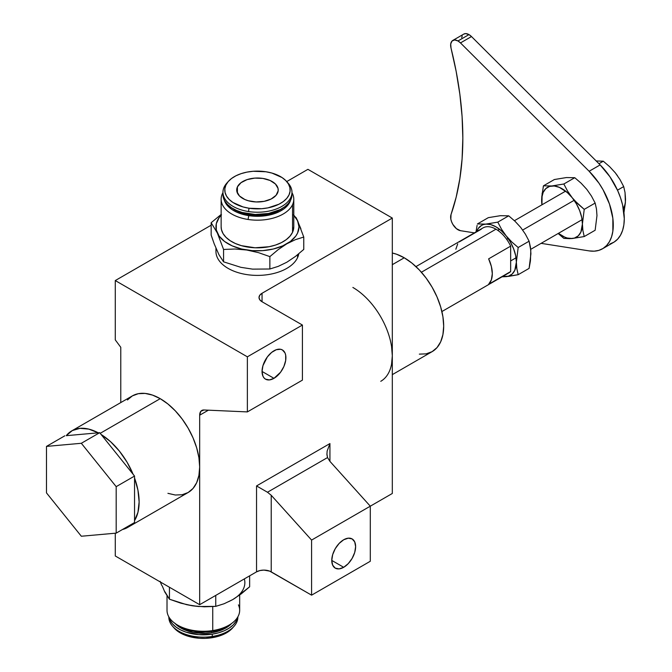 <?xml version="1.0" encoding="UTF-8"?>
<svg xmlns="http://www.w3.org/2000/svg" width="672" height="672" viewBox="0 0 672 672"><rect width="100%" height="100%" fill="white"/><g stroke="black" fill="none" stroke-linecap="round" stroke-linejoin="round"><path stroke-width="1.01" d="M343.694 567.302L331.766 560.414L332.674 554.627L335.261 548.663L339.133 543.446L343.694 539.759A16.867 9.736 -60 0 1 352.128 538.927A16.867 9.736 -60 0 1 354.715 552.443A16.867 9.736 -60 0 1 343.694 567.302L339.133 568.89L335.261 568.142L332.674 565.16L331.766 560.414L343.694 567.302A16.867 9.736 -60 0 1 335.261 568.142A16.867 9.736 -60 0 1 332.674 554.627A16.867 9.736 -60 0 1 343.694 539.759L348.256 538.18L352.128 538.927L354.715 541.901L355.622 546.647L354.715 552.443L352.128 558.398L348.256 563.623L343.694 567.302M131.88 524.076A55.784 32.206 60 0 1 127.571 527.486A55.784 32.206 60 0 1 122.464 529.511L127.058 527.772L131.88 524.076M134.543 477.977A55.784 32.206 60 0 1 134.543 520.615L137.962 512.257L139.129 501.942L137.962 490.291L134.543 477.977L134.543 522.539L116.189 533.131L116.189 486.654L81.329 443.285L46.477 446.401L46.477 492.878L81.329 536.239L116.189 533.131L116.189 486.654L134.543 476.062L134.543 520.615M167.916 493.332L175.316 495.012L182.137 494.743L188.118 492.526A55.784 32.206 -120 0 0 199.668 466.99A55.784 32.206 -120 0 0 160.222 398.664L152.527 395.102L145.127 393.422L138.306 393.691L132.334 395.909L71.786 430.861A55.784 32.206 60 0 0 66.259 435.674L98.238 432.818L88.78 429.106L79.96 428.341L72.299 430.576L66.259 435.674L99.683 432.692L101.119 434.49A55.784 32.206 60 0 1 133.098 474.264L134.543 476.062L116.189 486.654L81.329 443.285L46.477 446.401L46.477 492.878L81.329 536.239L116.189 533.131L134.543 522.539M127.571 527.486L188.118 492.526L193.024 488.46L196.669 482.689L198.912 475.44L199.668 466.99L199.668 415.212A10.382 5.989 60 0 1 201.818 410.458A10.382 5.989 60 0 1 203.935 409.979L200.827 411.314L199.668 415.212L208.387 410.18L199.668 415.212L199.668 466.99L198.912 457.666L196.669 447.829L193.024 437.85L188.118 428.114L182.137 419L175.316 410.852L167.916 403.99L160.222 398.664L100.187 433.331L160.222 398.664A55.784 32.206 -120 0 0 132.334 395.909L127.428 399.974M352.867 287.448A55.784 32.206 60 0 1 392.314 355.765A55.784 32.206 60 0 1 380.764 381.31M404.242 257.788L392.314 264.676L404.242 257.788L411.936 263.105L419.336 269.968L426.157 278.116L432.13 287.23L437.035 296.965L440.681 306.944L442.924 316.789L443.688 326.113L442.924 334.555L440.681 341.804L437.035 347.575L432.13 351.649A55.784 32.206 -120 0 0 440.681 306.944A55.784 32.206 -120 0 0 404.242 257.788A55.784 32.206 -120 0 0 392.314 253.033L396.547 254.218L404.242 257.788M441.907 311.548L508.948 272.84A25.948 14.977 -120 0 0 510.653 271.555L488.636 284.273A25.948 14.977 -120 0 0 488.636 258.846L510.653 246.137A25.948 14.977 -120 0 0 495.97 229.186L421.403 272.236L495.97 229.186A25.948 14.977 -120 0 0 483 227.9L415.96 266.608M273.974 378.328L262.046 371.448L273.974 378.328A16.867 9.736 -60 0 1 265.541 379.168A16.867 9.736 -60 0 1 262.954 365.652A16.867 9.736 -60 0 1 273.974 350.792A16.867 9.736 -60 0 1 282.408 349.952A16.867 9.736 -60 0 1 284.995 363.468A16.867 9.736 -60 0 1 273.974 378.328L280.602 372.187L283.895 366.484L285.676 360.494L285.676 355.118L284.995 352.926L282.408 349.952L280.602 349.28L276.301 349.709L271.648 352.397L267.347 356.933L262.954 365.652L262.046 371.448L262.954 376.186L264.062 377.933L265.541 379.168L269.413 379.915L273.974 378.328M262.046 301.745L302.417 325.046L302.417 380.134L247.372 411.911L302.417 380.134L302.417 325.046L247.372 356.824L302.417 325.046L262.046 301.745A10.382 5.989 180 0 1 259.014 297.511A10.382 5.989 180 0 1 262.046 293.269L262.046 301.745L259.804 299.804L259.014 297.511L259.804 295.218L262.046 293.269L262.046 301.745M203.935 409.979L247.372 411.911L247.372 356.824L115.273 280.56L211.159 225.204L115.273 280.56L247.372 356.824L247.372 411.911L203.935 409.979M391.558 346.441L392.314 355.765L392.314 218.064L262.046 293.269L392.314 218.064L307.919 169.336L392.314 218.064L392.314 355.765L391.558 364.216M286.726 181.574L307.919 169.336L286.726 181.574M115.273 339.881L115.273 280.56L115.273 339.881L120.775 347.29L120.775 402.578L120.775 347.29L115.273 339.881M455.843 249.236L457.708 243.869M481.295 229.186L459.278 241.903M488.636 258.846L491.366 266.431L492.307 273.68L491.366 279.829L488.636 284.273L510.653 271.555L510.653 246.137L488.636 258.846M392.314 374.64L432.13 351.649L426.157 353.858L419.336 354.136M326.92 454.6L327.533 457.565L267.473 492.24L256.544 485.932L329.935 443.562L327.138 451.08L326.92 454.6L327.138 451.08L329.935 443.562L329.935 461.37L327.533 457.565L267.473 492.24L271.219 495.264L271.219 571.855A10.382 5.989 0 0 0 256.544 571.855L256.544 485.932L267.473 492.24L271.219 495.264L311.59 540.078L271.219 495.264L271.219 571.855L311.59 595.165L311.59 540.078L392.314 493.475L392.314 355.765L392.314 493.475L370.297 506.184L329.935 461.37L327.533 457.565L326.894 453.793M256.544 485.932L329.935 443.562L329.935 461.37L370.297 506.184L311.59 540.078L311.59 595.165L370.297 561.263L370.297 506.184L370.297 561.263L311.59 595.165L269.648 571.116L263.886 570.1L259.913 570.562L256.544 571.855L256.544 485.932M199.668 466.99L199.668 604.691L256.544 571.855L199.668 604.691L115.273 555.971L115.273 533.215L115.273 555.971L199.668 604.691L199.668 466.99M64.823 435.809L46.477 446.401L64.823 435.809M99.683 432.692L81.329 443.285L99.683 432.692M101.119 434.49L133.098 474.264L127.058 462.185L119.406 451.114L110.586 441.697L101.119 434.49L133.098 474.264M71.786 430.861A55.784 32.206 60 0 1 98.238 432.818M463.756 34.104L465.629 33.6L468.98 34.6A10.382 5.989 -120 0 0 463.789 34.087L452.785 40.438A10.382 5.989 60 0 1 457.968 40.958L468.98 34.6L471.492 36.557L460.48 42.916L589.134 171.259L598.92 183.112L603.095 189.84L609.496 204.095L612.856 218.324L612.856 231.218L611.579 236.779L609.496 241.576L606.64 245.49L603.095 248.438L598.92 250.345L594.233 251.168L589.134 250.891L541.094 243.348L589.134 250.891A51.895 29.963 60 0 0 602.532 248.774L613.536 242.416A51.895 29.963 -120 0 0 600.146 164.909L471.492 36.557L600.146 164.909L589.134 171.259L600.146 164.909L609.932 176.761L617.652 190.529L620.5 197.736L622.591 204.943L624.288 218.66L623.86 224.86L622.591 230.42L620.5 235.217L617.652 239.131L614.099 242.08L609.932 243.986M602.532 248.774A51.895 29.963 60 0 0 589.134 171.259L460.48 42.916A10.382 5.989 60 0 0 457.968 40.958L460.48 42.916L471.492 36.557A10.382 5.989 -120 0 0 468.98 34.6L457.968 40.958L454.625 39.959L452.012 41.042L450.71 43.982L451.021 48.124A319.141 184.254 60 0 1 451.021 214.553L450.836 219.139L451.592 221.777L452.844 224.381L456.422 228.665L460.48 230.689L474.39 232.873L460.48 230.689A10.382 5.989 60 0 1 452.844 224.381A10.382 5.989 60 0 1 451.021 214.553L456.162 197.207L459.858 178.609L462.092 158.878L462.832 138.163L462.092 116.575L459.858 94.282L456.162 71.408L451.021 48.124A10.382 5.989 60 0 1 452.785 40.438M461.723 37.624L462.185 35.96M617.543 175.837L615.317 172.838L620.004 179.575L623.7 186.589L625.036 192.553L625.397 202.684L623.944 212.68L625.397 202.684L625.355 195.972M615.317 172.838L609.689 166.723L603.296 161.196L598.945 163.708L603.296 161.196L596.182 160.961L603.296 161.196L609.689 166.723L615.317 172.83L620.004 179.575L623.7 186.589L617.492 190.176L623.7 186.589L625.036 192.553L625.523 199.147A28.862 16.666 -120 0 1 623.33 208.505M625.355 202.121L625.523 199.147M597.307 161.078L596.24 161.011M574.148 200.315L522.682 230.034L574.148 200.315M508.099 238.451L506.638 239.291L508.099 238.451M574.938 200.894L572.216 197.736L576.442 203.918L579.676 210.664L581.717 217.518L582.414 224.011L584.228 209.37L577.861 203.868L572.216 197.736L567.554 191.05L563.842 184.002L551.83 185.968L543.455 185.825L541.758 196.938L541.85 204.859L541.808 197.501L543.186 192.36L545.849 188.572L549.612 186.396L554.224 185.984L559.364 187.362L567.302 192.545L572.216 197.736L567.554 191.05L563.842 184.002L574.762 177.702L581.146 183.212L586.799 189.353L591.444 196.031L595.148 203.062L584.228 209.37L574.938 200.894M572.242 197.77A28.837 16.649 60 0 1 582.414 223.978M572.216 238.518L567.302 238.031L564.682 237.115L558.432 233.344A28.837 16.649 60 0 0 572.191 238.518L584.228 236.552L582.901 230.58L582.414 224.011L580.86 232.126L578.197 235.914L574.434 238.081L569.747 238.669L563.842 238.375L558.146 233.503L563.842 238.375L572.216 238.518L584.228 236.552L582.901 230.58L582.414 224.011A28.837 16.649 60 0 1 572.242 238.51M542.128 193.284L541.951 204.8A28.837 16.649 60 0 1 541.632 200.508M541.632 200.432A28.837 16.649 60 0 1 551.804 185.968M551.83 185.968L543.455 185.825L554.375 179.525L566.412 177.559L574.762 177.702L563.842 184.002L551.83 185.968A28.837 16.649 60 0 1 572.191 197.702M554.375 179.525L543.455 185.825L543.169 187.16M584.228 236.552L595.148 230.244L584.228 236.552M582.414 224.011L584.228 209.37L595.148 203.062L596.476 208.992L596.971 215.603L595.148 230.244M516.365 262.147L518.179 247.498L511.812 242.004L506.167 235.872L510.392 242.046L513.626 248.8L515.668 255.654L516.365 262.147L518.179 247.498L511.812 242.004L506.167 235.872L501.505 229.186L497.792 222.138L485.78 224.104L490.694 224.591L495.97 226.834L501.253 230.681L506.167 235.872L501.505 229.186L497.792 222.138L483.563 224.532L481.555 225.406L478.313 228.404L476.708 231.529A28.837 16.649 60 0 1 485.755 224.104L477.406 223.961L488.326 217.652L500.346 215.695L508.712 215.83L515.08 221.332L520.733 227.464L525.386 234.15L529.099 241.198L530.796 250.354L530.435 260.887L529.099 268.38L518.179 274.688L516.852 268.733L516.365 262.147A28.837 16.649 60 0 1 506.192 276.646L518.179 274.688L516.852 268.733L516.365 262.147L514.811 270.262L512.148 274.042L508.385 276.217L502.656 276.478A28.837 16.649 60 0 0 506.142 276.646M506.167 276.646L501.522 276.822L508.889 276.343L518.179 274.688L529.099 268.38L530.922 253.772M476.078 231.445L477.112 225.347M485.806 224.095A28.837 16.649 60 0 1 506.142 235.838M506.192 235.906A28.837 16.649 60 0 1 516.365 262.105M520.758 227.497L525.386 234.15L529.099 241.198L530.435 247.145L530.922 253.739M520.708 227.43L515.08 221.332L508.712 215.83L497.792 222.138L508.712 215.83L500.371 215.687M500.312 215.695L488.326 217.652L477.406 223.961L485.78 224.104M518.179 247.498L529.099 241.198L518.179 247.498M293.79 226.766L292.547 232.285L292.547 204.641A36.322 20.975 180 0 1 248.06 219.467L248.766 215.645L248.06 219.467A36.322 20.975 180 0 1 221.138 199.206A36.322 20.975 180 0 1 222.373 193.78A36.322 20.975 180 0 1 222.953 192.662A36.322 20.975 0 0 0 222.373 193.78A36.322 20.975 0 0 0 248.06 219.467A36.322 20.975 0 0 0 292.547 204.641L292.547 232.285A36.322 20.975 0 0 0 293.79 226.859L293.79 199.206A36.322 20.975 180 0 1 292.547 204.641A36.322 20.975 0 0 0 291.976 192.662A36.322 20.975 180 0 1 293.79 199.206M224.154 199.441L225.649 203.137L228.362 206.606L232.201 209.698L237.006 212.293L248.766 215.645A33.6 19.396 180 0 0 290.564 200.231L287.599 205.481L284.122 208.715L279.619 211.487L274.26 213.704L261.845 216.14L248.766 215.645A33.6 19.396 180 0 1 224.356 200.231M222.953 192.301L222.953 194.603A34.507 19.925 0 0 0 252.958 214.351A34.507 19.925 0 0 0 290.8 199.76L290.8 197.45A34.507 19.925 180 0 1 248.531 211.546L249.001 208.228L248.531 211.546A34.507 19.925 180 0 1 222.953 192.301A34.507 19.925 180 0 1 224.129 187.144A34.507 19.925 180 0 1 227.598 182.314A34.507 19.925 0 0 0 226.733 183.229A34.507 19.925 0 0 0 224.129 187.144A34.507 19.925 0 0 0 248.531 211.546A34.507 19.925 0 0 0 290.8 197.45L290.8 199.76A34.507 19.925 0 0 0 291.976 194.603L291.976 192.301A34.507 19.925 180 0 1 290.8 197.45A34.507 19.925 0 0 0 288.187 183.229L286.574 181.406A32.693 18.875 180 0 1 282.887 201.86A32.693 18.875 180 0 1 249.001 208.228A32.693 18.875 180 0 1 228.354 181.406A32.693 18.875 180 0 1 265.927 171.763L271.925 173.065L282.047 177.551L285.776 180.558L288.422 183.926L289.876 187.53L290.086 191.226L289.044 194.88L286.784 198.341L283.399 201.482L279.023 204.187L267.968 207.866L261.727 208.706L249.001 208.228L243.004 206.926L232.882 202.44L229.152 199.433L226.506 196.064L225.053 192.461L224.843 188.756L225.884 185.111L228.144 181.642L231.529 178.5L235.906 175.804L241.114 173.645L246.952 172.116L253.193 171.276L265.927 171.763A32.693 18.875 180 0 1 286.574 181.406M287.33 182.314A34.507 19.925 180 0 1 291.976 192.301M237.409 186.892L237.409 193.091L237.409 186.892A20.756 11.987 180 0 1 260.173 178.114A20.756 11.987 180 0 1 278.216 189.991A20.756 11.987 180 0 1 277.511 193.091A20.756 11.987 180 0 1 254.755 201.877A20.756 11.987 180 0 1 236.704 189.991A20.756 11.987 180 0 1 237.409 186.892L236.88 191.554L239.484 195.989L244.826 199.5L248.279 200.743L256.108 201.953L264.138 201.34L271.152 199.004L276.083 195.292L278.174 190.781L278.04 188.429L275.436 184.002L270.102 180.482L262.836 178.416L254.755 178.114L247.086 179.617L240.996 182.7L237.409 186.892M211.159 235.099L211.159 222.718L217.367 233.058L223.566 249.455L223.566 261.828L223.566 249.455L235.057 249.01L246.716 250.009L258.468 252.647L269.867 256.62L269.867 268.993L269.867 256.62L278.258 249.564L286.818 243.802L295.386 239.669L303.769 237.048L297.562 220.651A41.513 23.965 180 0 1 286.818 243.802A41.513 23.965 180 0 1 246.716 250.009A41.513 23.965 180 0 1 217.367 233.058L223.566 249.455L235.057 249.01L246.716 250.009L258.468 252.647L269.867 256.62L278.258 249.564L286.818 243.802L295.386 239.669L303.769 237.048L303.769 249.421L295.394 256.469L286.852 262.214L278.258 266.364L269.867 268.993L252.613 269.136L240.87 267.33L223.566 261.828L218.946 254.696L214.234 243.928L211.159 235.099L211.159 222.718L221.138 214.477L211.159 222.718L217.367 233.058A41.513 23.965 180 0 1 221.138 215.25M303.769 249.421L303.769 237.048M300.896 228.766L295.982 217.459L297.562 220.651L293.412 214.872M293.79 215.25A41.513 23.965 180 0 1 297.562 220.651L298.981 226.859L297.562 233.058L295.814 236.032L290.396 241.45L282.736 245.868L273.353 249.001L262.878 250.622L252.042 250.622L241.576 249.001L232.193 245.868L224.524 241.45L219.106 236.032L216.3 229.984L216.3 223.726L219.106 217.686L221.508 214.872M221.138 199.206L221.138 226.859A36.322 20.975 0 0 0 252.722 247.649A36.322 20.975 0 0 0 292.547 232.285L290.044 236.132L286.28 239.627L281.417 242.626L275.629 245.02L269.136 246.716L255.091 247.783L241.399 245.666L235.351 243.491L230.152 240.685L226.002 237.342L223.062 233.596L221.449 229.597L221.138 226.766M291.976 194.51L290.8 199.76L288.414 203.414L284.844 206.732L280.216 209.58L268.556 213.469L255.209 214.486L242.197 212.47L236.452 210.412L231.521 207.74L227.581 204.565L224.784 201.004L223.247 197.198L222.953 194.519M282.786 208.127L278.51 210.764L267.725 214.36L255.377 215.292L243.348 213.436L238.031 211.529L232.226 208.186A31.92 18.43 0 0 0 282.694 208.194M215.947 248.27L215.947 251.429A41.513 23.965 0 0 0 252.042 275.192A41.513 23.965 0 0 0 297.562 257.636L297.562 254.764L297.562 257.636A41.513 23.965 0 0 0 298.78 253.764M238.426 604.884A36.322 20.975 180 0 1 229.883 624.624A36.322 20.975 180 0 1 212.738 630.563L212.738 606.598L212.738 630.563A36.322 20.975 180 0 1 176.795 624.624A36.322 20.975 180 0 1 168.252 615.737A36.322 20.975 0 0 0 212.738 630.563A36.322 20.975 0 0 0 239.669 610.31L239.669 595.039M167.017 595.829L167.017 610.31A36.322 20.975 0 0 0 168.252 615.737M175.081 623.482A31.92 18.43 0 0 0 211.604 632.722L211.604 631.42L211.604 632.722L205.43 633.31L193.082 632.369L182.297 628.774L178.013 626.136L174.712 623.07M212.268 636.468L212.268 634.158A34.507 19.925 180 0 1 169.075 617.266L170.008 620.071L172.393 623.725L175.963 627.043L180.583 629.899L186.085 632.176L198.836 634.67L212.268 634.158L212.268 636.468A34.507 19.925 180 0 1 172.612 626.287A34.507 19.925 180 0 1 170.008 622.381A34.507 19.925 0 0 0 212.268 636.468A34.507 19.925 0 0 0 237.846 617.224L237.846 616.854A34.507 19.925 180 0 1 234.066 626.287A34.507 19.925 180 0 1 212.268 636.468M168.832 617.224A34.507 19.925 0 0 0 170.008 622.381A34.507 19.925 180 0 1 168.84 616.871L168.832 617.224M161.675 585.278L160.112 581.322L161.675 585.278M236.275 597.257L249.64 586.799L249.64 575.845L249.64 586.799L241.256 593.855L232.697 599.609A41.513 23.965 0 0 0 244.339 578.903M197.921 606.43L192.595 605.816L204.288 606.808L215.746 606.371L215.746 595.417L215.746 606.371L224.12 603.742L232.697 599.609L224.12 603.742L215.746 606.371L198.475 606.514L186.707 604.691L169.445 599.206L164.816 592.057L162.179 585.791M169.445 587.244L169.445 599.206L169.445 587.244M187.454 604.808L192.595 605.816L180.886 603.187L169.445 599.206L164.984 591.839M232.697 599.609L228.614 601.675M174.014 627.875L177.4 631.016L181.784 633.713L186.992 635.872L199.072 638.24L205.481 638.358L217.795 636.451L223.238 634.502L227.917 631.974L232.504 628.051M172.612 626.287L174.233 628.118A32.693 18.875 0 0 0 203.339 638.4A32.693 18.875 0 0 0 232.453 628.118A32.693 18.875 0 0 0 233.209 627.203M237.611 617.266A34.507 19.925 180 0 1 212.268 634.158L218.602 632.789L224.347 630.722L229.286 628.051L233.226 624.876L236.015 621.323L237.611 617.266M231.605 623.482L227.338 627.068L222.768 629.538L211.604 632.722A31.92 18.43 0 0 0 231.605 623.482M178.676 625.792L186.539 629.412L192.536 630.983L205.54 631.974L218.198 630.008L223.793 628.001L228.606 625.405M176.795 624.624L178.786 625.859A33.6 19.396 0 0 0 227.892 625.859L229.883 624.624M582.095 219.677L530.712 249.346M516.046 257.813L510.653 260.921M565.614 191.142L514.416 220.702M499.565 229.278L497.759 230.32M226.733 183.229L228.354 181.406M234.066 626.287L232.453 628.118"/></g></svg>
